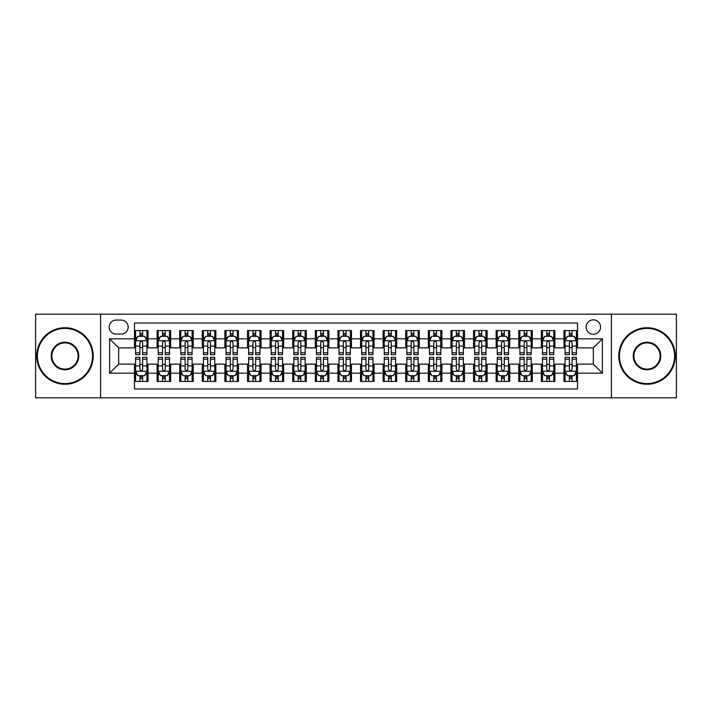 <?xml version="1.0" encoding="UTF-8"?>
<svg xmlns="http://www.w3.org/2000/svg" width="712" height="712" viewBox="0 0 712 712"><rect width="100%" height="100%" fill="white"/><g stroke="black" fill="none" stroke-linecap="round" stroke-linejoin="round"><path stroke-width="1.07" d="M593.336 319.839A7.236 7.236 0 0 0 586.101 327.066A7.236 7.236 0 0 0 593.336 334.302A7.236 7.236 0 0 0 600.563 327.066A7.236 7.236 0 0 0 593.336 319.839M611.412 397.812L676.4 397.812L676.4 314.188L611.412 314.188L611.412 397.812L100.588 397.812L100.588 314.188L35.6 314.188L35.6 397.812L100.588 397.812M577.512 330.573L563.948 330.573L563.948 338.823L554.906 338.823L554.906 347.865L563.948 347.865L563.948 338.823M554.906 338.823L554.906 330.573L541.342 330.573L541.342 338.823L532.309 338.823L532.309 347.865L541.342 347.865L541.342 338.823M532.309 338.823L532.309 330.573L518.745 330.573L518.745 338.823L509.703 338.823L509.703 347.865L518.745 347.865L518.745 338.823M509.703 338.823L509.703 330.573L496.139 330.573L496.139 338.823L487.097 338.823L487.097 347.865L496.139 347.865L496.139 338.823M487.097 338.823L487.097 330.573L473.533 330.573L473.533 338.823L464.491 338.823L464.491 347.865L473.533 347.865L473.533 338.823M464.491 338.823L464.491 330.573L450.936 330.573L450.936 338.823L441.894 338.823L441.894 347.865L450.936 347.865L450.936 338.823M441.894 338.823L441.894 330.573L428.33 330.573L428.33 338.823L419.288 338.823L419.288 347.865L428.33 347.865L428.33 338.823M419.288 338.823L419.288 330.573L405.724 330.573L405.724 338.823L396.682 338.823L396.682 347.865L405.724 347.865L405.724 338.823M396.682 338.823L396.682 330.573L383.127 330.573L383.127 338.823L374.085 338.823L374.085 347.865L383.127 347.865L383.127 338.823M374.085 338.823L374.085 330.573L360.521 330.573L360.521 338.823L351.479 338.823L351.479 347.865L360.521 347.865L360.521 338.823M351.479 338.823L351.479 330.573L337.915 330.573L337.915 338.823L328.873 338.823L328.873 347.865L337.915 347.865L337.915 338.823M328.873 338.823L328.873 330.573L315.318 330.573L315.318 338.823L306.276 338.823L306.276 347.865L315.318 347.865L315.318 338.823M306.276 338.823L306.276 330.573L292.712 330.573L292.712 338.823L283.67 338.823L283.67 347.865L292.712 347.865L292.712 338.823M283.67 338.823L283.67 330.573L270.106 330.573L270.106 338.823L261.064 338.823L261.064 347.865L270.106 347.865L270.106 338.823M261.064 338.823L261.064 330.573L247.509 330.573L247.509 338.823L238.467 338.823L238.467 347.865L247.509 347.865L247.509 338.823M238.467 338.823L238.467 330.573L224.903 330.573L224.903 338.823L215.861 338.823L215.861 347.865L224.903 347.865L224.903 338.823M215.861 338.823L215.861 330.573L202.297 330.573L202.297 338.823L193.255 338.823L193.255 347.865L202.297 347.865L202.297 338.823M193.255 338.823L193.255 330.573L179.691 330.573L179.691 338.823L170.657 338.823L170.657 347.865L179.691 347.865L179.691 338.823M170.657 338.823L170.657 330.573L157.094 330.573L157.094 347.865L148.052 347.865L148.052 330.573L134.488 330.573M134.488 381.427L148.052 381.427L148.052 364.135L157.094 364.135L157.094 381.427L170.657 381.427L170.657 364.135L179.691 364.135L179.691 373.177L170.657 373.177M179.691 373.177L179.691 381.427L193.255 381.427L193.255 364.135L202.297 364.135L202.297 373.177L193.255 373.177M202.297 373.177L202.297 381.427L215.861 381.427L215.861 364.135L224.903 364.135L224.903 373.177L215.861 373.177M224.903 373.177L224.903 381.427L238.467 381.427L238.467 364.135L247.509 364.135L247.509 373.177L238.467 373.177M247.509 373.177L247.509 381.427L261.064 381.427L261.064 364.135L270.106 364.135L270.106 373.177L261.064 373.177M270.106 373.177L270.106 381.427L283.67 381.427L283.67 364.135L292.712 364.135L292.712 373.177L283.67 373.177M292.712 373.177L292.712 381.427L306.276 381.427L306.276 364.135L315.318 364.135L315.318 373.177L306.276 373.177M315.318 373.177L315.318 381.427L328.873 381.427L328.873 364.135L337.915 364.135L337.915 373.177L328.873 373.177M337.915 373.177L337.915 381.427L351.479 381.427L351.479 364.135L360.521 364.135L360.521 373.177L351.479 373.177M360.521 373.177L360.521 381.427L374.085 381.427L374.085 364.135L383.127 364.135L383.127 373.177L374.085 373.177M383.127 373.177L383.127 381.427L396.682 381.427L396.682 364.135L405.724 364.135L405.724 373.177L396.682 373.177M405.724 373.177L405.724 381.427L419.288 381.427L419.288 364.135L428.33 364.135L428.33 373.177L419.288 373.177M428.33 373.177L428.33 381.427L441.894 381.427L441.894 364.135L450.936 364.135L450.936 373.177L441.894 373.177M450.936 373.177L450.936 381.427L464.491 381.427L464.491 364.135L473.533 364.135L473.533 373.177L464.491 373.177M473.533 373.177L473.533 381.427L487.097 381.427L487.097 364.135L496.139 364.135L496.139 373.177L487.097 373.177M496.139 373.177L496.139 381.427L509.703 381.427L509.703 364.135L518.745 364.135L518.745 373.177L509.703 373.177M518.745 373.177L518.745 381.427L532.309 381.427L532.309 364.135L541.342 364.135L541.342 373.177L532.309 373.177M541.342 373.177L541.342 381.427L554.906 381.427L554.906 364.135L563.948 364.135L563.948 373.177L554.906 373.177M116.181 334.079L121.156 334.079A7.004 7.004 0 0 0 128.16 327.066A7.004 7.004 0 0 0 121.156 320.062L116.181 320.062A7.004 7.004 0 0 0 109.176 327.066A7.004 7.004 0 0 0 116.181 334.079M611.412 314.188L100.588 314.188M577.512 338.823L577.512 322.999L134.488 322.999L134.488 347.865L118.664 347.865L118.664 364.135L134.488 364.135L134.488 389.001L577.512 389.001L577.512 364.135L593.336 364.135L593.336 347.865L577.512 347.865L577.512 338.823L602.379 338.823L602.379 373.177L577.512 373.177M134.488 373.177L109.621 373.177L109.621 338.823L134.488 338.823M563.948 373.177L563.948 381.427L577.512 381.427M134.488 336.224L135.618 336.224M139.917 336.224L142.623 336.224M146.921 336.224L148.052 336.224M134.488 347.634L135.618 347.634M139.917 347.634L142.623 347.634M146.921 347.634L148.052 347.634M134.488 364.366L135.618 364.366M139.917 364.366L142.623 364.366M146.921 364.366L148.052 364.366M134.488 375.776L135.618 375.776M139.917 375.776L142.623 375.776M146.921 375.776L148.052 375.776M157.094 347.634L158.224 347.634M162.514 347.634L165.228 347.634M169.527 347.634L170.657 347.634M157.094 336.224L158.224 336.224M162.514 336.224L165.228 336.224M169.527 336.224L170.657 336.224M157.094 364.366L158.224 364.366M162.514 364.366L165.228 364.366M169.527 364.366L170.657 364.366M157.094 375.776L158.224 375.776M162.514 375.776L165.228 375.776M169.527 375.776L170.657 375.776M179.691 364.366L180.821 364.366M185.12 364.366L187.835 364.366M192.124 364.366L193.255 364.366M179.691 375.776L180.821 375.776M185.12 375.776L187.835 375.776M192.124 375.776L193.255 375.776M179.691 336.224L180.821 336.224M185.12 336.224L187.835 336.224M192.124 336.224L193.255 336.224M179.691 347.634L180.821 347.634M185.12 347.634L187.835 347.634M192.124 347.634L193.255 347.634M202.297 364.366L203.427 364.366M207.726 364.366L210.432 364.366M214.73 364.366L215.861 364.366M202.297 375.776L203.427 375.776M207.726 375.776L210.432 375.776M214.73 375.776L215.861 375.776M202.297 336.224L203.427 336.224M207.726 336.224L210.432 336.224M214.73 336.224L215.861 336.224M202.297 347.634L203.427 347.634M207.726 347.634L210.432 347.634M214.73 347.634L215.861 347.634M224.903 364.366L226.033 364.366M230.323 364.366L233.038 364.366M237.336 364.366L238.467 364.366M224.903 375.776L226.033 375.776M230.323 375.776L233.038 375.776M237.336 375.776L238.467 375.776M224.903 336.224L226.033 336.224M230.323 336.224L233.038 336.224M237.336 336.224L238.467 336.224M224.903 347.634L226.033 347.634M230.323 347.634L233.038 347.634M237.336 347.634L238.467 347.634M247.509 364.366L248.639 364.366M252.929 364.366L255.644 364.366M259.933 364.366L261.064 364.366M247.509 375.776L248.639 375.776M252.929 375.776L255.644 375.776M259.933 375.776L261.064 375.776M247.509 336.224L248.639 336.224M252.929 336.224L255.644 336.224M259.933 336.224L261.064 336.224M247.509 347.634L248.639 347.634M252.929 347.634L255.644 347.634M259.933 347.634L261.064 347.634M270.106 364.366L271.236 364.366M275.535 364.366L278.241 364.366M282.539 364.366L283.67 364.366M270.106 375.776L271.236 375.776M275.535 375.776L278.241 375.776M282.539 375.776L283.67 375.776M270.106 336.224L271.236 336.224M275.535 336.224L278.241 336.224M282.539 336.224L283.67 336.224M270.106 347.634L271.236 347.634M275.535 347.634L278.241 347.634M282.539 347.634L283.67 347.634M292.712 364.366L293.842 364.366M298.132 364.366L300.847 364.366M305.145 364.366L306.276 364.366M292.712 375.776L293.842 375.776M298.132 375.776L300.847 375.776M305.145 375.776L306.276 375.776M292.712 336.224L293.842 336.224M298.132 336.224L300.847 336.224M305.145 336.224L306.276 336.224M292.712 347.634L293.842 347.634M298.132 347.634L300.847 347.634M305.145 347.634L306.276 347.634M315.318 364.366L316.448 364.366M320.738 364.366L323.453 364.366M327.743 364.366L328.873 364.366M315.318 375.776L316.448 375.776M320.738 375.776L323.453 375.776M327.743 375.776L328.873 375.776M315.318 336.224L316.448 336.224M320.738 336.224L323.453 336.224M327.743 336.224L328.873 336.224M315.318 347.634L316.448 347.634M320.738 347.634L323.453 347.634M327.743 347.634L328.873 347.634M337.915 364.366L339.046 364.366M343.344 364.366L346.059 364.366M350.349 364.366L351.479 364.366M337.915 375.776L339.046 375.776M343.344 375.776L346.059 375.776M350.349 375.776L351.479 375.776M337.915 336.224L339.046 336.224M343.344 336.224L346.059 336.224M350.349 336.224L351.479 336.224M337.915 347.634L339.046 347.634M343.344 347.634L346.059 347.634M350.349 347.634L351.479 347.634M360.521 364.366L361.651 364.366M365.941 364.366L368.656 364.366M372.954 364.366L374.085 364.366M360.521 375.776L361.651 375.776M365.941 375.776L368.656 375.776M372.954 375.776L374.085 375.776M360.521 336.224L361.651 336.224M365.941 336.224L368.656 336.224M372.954 336.224L374.085 336.224M360.521 347.634L361.651 347.634M365.941 347.634L368.656 347.634M372.954 347.634L374.085 347.634M383.127 364.366L384.257 364.366M388.547 364.366L391.262 364.366M395.552 364.366L396.682 364.366M383.127 375.776L384.257 375.776M388.547 375.776L391.262 375.776M395.552 375.776L396.682 375.776M383.127 336.224L384.257 336.224M388.547 336.224L391.262 336.224M395.552 336.224L396.682 336.224M383.127 347.634L384.257 347.634M388.547 347.634L391.262 347.634M395.552 347.634L396.682 347.634M405.724 364.366L406.855 364.366M411.153 364.366L413.868 364.366M418.158 364.366L419.288 364.366M405.724 375.776L406.855 375.776M411.153 375.776L413.868 375.776M418.158 375.776L419.288 375.776M405.724 336.224L406.855 336.224M411.153 336.224L413.868 336.224M418.158 336.224L419.288 336.224M405.724 347.634L406.855 347.634M411.153 347.634L413.868 347.634M418.158 347.634L419.288 347.634M428.33 364.366L429.461 364.366M433.759 364.366L436.465 364.366M440.764 364.366L441.894 364.366M428.33 375.776L429.461 375.776M433.759 375.776L436.465 375.776M440.764 375.776L441.894 375.776M428.33 336.224L429.461 336.224M433.759 336.224L436.465 336.224M440.764 336.224L441.894 336.224M428.33 347.634L429.461 347.634M433.759 347.634L436.465 347.634M440.764 347.634L441.894 347.634M450.936 364.366L452.067 364.366M456.356 364.366L459.071 364.366M463.361 364.366L464.491 364.366M450.936 375.776L452.067 375.776M456.356 375.776L459.071 375.776M463.361 375.776L464.491 375.776M450.936 336.224L452.067 336.224M456.356 336.224L459.071 336.224M463.361 336.224L464.491 336.224M450.936 347.634L452.067 347.634M456.356 347.634L459.071 347.634M463.361 347.634L464.491 347.634M473.533 364.366L474.664 364.366M478.962 364.366L481.677 364.366M485.967 364.366L487.097 364.366M473.533 375.776L474.664 375.776M478.962 375.776L481.677 375.776M485.967 375.776L487.097 375.776M473.533 336.224L474.664 336.224M478.962 336.224L481.677 336.224M485.967 336.224L487.097 336.224M473.533 347.634L474.664 347.634M478.962 347.634L481.677 347.634M485.967 347.634L487.097 347.634M496.139 364.366L497.27 364.366M501.568 364.366L504.274 364.366M508.573 364.366L509.703 364.366M496.139 375.776L497.27 375.776M501.568 375.776L504.274 375.776M508.573 375.776L509.703 375.776M496.139 336.224L497.27 336.224M501.568 336.224L504.274 336.224M508.573 336.224L509.703 336.224M496.139 347.634L497.27 347.634M501.568 347.634L504.274 347.634M508.573 347.634L509.703 347.634M518.745 364.366L519.876 364.366M524.166 364.366L526.88 364.366M531.179 364.366L532.309 364.366M518.745 375.776L519.876 375.776M524.166 375.776L526.88 375.776M531.179 375.776L532.309 375.776M518.745 336.224L519.876 336.224M524.166 336.224L526.88 336.224M531.179 336.224L532.309 336.224M518.745 347.634L519.876 347.634M524.166 347.634L526.88 347.634M531.179 347.634L532.309 347.634M541.342 364.366L542.473 364.366M546.772 364.366L549.486 364.366M553.776 364.366L554.906 364.366M541.342 375.776L542.473 375.776M546.772 375.776L549.486 375.776M553.776 375.776L554.906 375.776M541.342 336.224L542.473 336.224M546.772 336.224L549.486 336.224M553.776 336.224L554.906 336.224M541.342 347.634L542.473 347.634M546.772 347.634L549.486 347.634M553.776 347.634L554.906 347.634M563.948 364.366L565.079 364.366M569.378 364.366L572.083 364.366M576.382 364.366L577.512 364.366M563.948 375.776L565.079 375.776M569.378 375.776L572.083 375.776M576.382 375.776L577.512 375.776M563.948 336.224L565.079 336.224M569.378 336.224L572.083 336.224M576.382 336.224L577.512 336.224M563.948 347.634L565.079 347.634M569.378 347.634L572.083 347.634M576.382 347.634L577.512 347.634M118.664 347.865L109.621 338.823M118.664 364.135L109.621 373.177M602.379 338.823L593.336 347.865M602.379 373.177L593.336 364.135M142.623 333.51L139.917 333.51M146.921 352.805L142.623 352.805L142.623 354.647L146.921 354.647L146.921 340.852L144.661 336.331L137.879 336.331L135.618 340.852L135.618 354.647L139.917 354.647L139.917 352.805L135.618 352.805M135.618 340.852L135.618 330.573M146.921 340.852L146.921 330.573M139.917 336.331L139.917 330.573M142.623 330.573L142.623 336.331M142.623 352.805L142.623 342.552C141.724 340.808 140.816 340.808 139.917 342.552L139.917 352.805M139.917 378.49L142.623 378.49M135.618 359.195L139.917 359.195L139.917 357.353L135.618 357.353L135.618 371.148L137.879 375.669L144.661 375.669L146.921 371.148L146.921 357.353L142.623 357.353L142.623 359.195L146.921 359.195M146.921 371.148L146.921 381.427M135.618 371.148L135.618 381.427M142.623 375.669L142.623 381.427M139.917 381.427L139.917 375.669M139.917 359.195L139.917 369.448C140.816 371.192 141.724 371.192 142.623 369.448L142.623 359.195M64.988 328.428A27.572 27.572 0 0 0 37.407 356A27.572 27.572 0 0 0 64.988 383.572A27.572 27.572 0 0 0 92.56 356A27.572 27.572 0 0 0 64.988 328.428M64.988 384.257A28.258 28.258 0 0 1 36.73 356A28.258 28.258 0 0 1 64.988 327.743A28.258 28.258 0 0 1 93.236 356A28.258 28.258 0 0 1 64.988 384.257M64.988 342.214A13.786 13.786 0 0 1 78.774 356A13.786 13.786 0 0 1 64.988 369.786A13.786 13.786 0 0 1 51.193 356A13.786 13.786 0 0 1 64.988 342.214M64.988 369.11A13.11 13.11 0 0 0 78.097 356A13.11 13.11 0 0 0 64.988 342.89A13.11 13.11 0 0 0 51.878 356A13.11 13.11 0 0 0 64.988 369.11M647.012 328.428A27.572 27.572 0 0 0 619.44 356A27.572 27.572 0 0 0 647.012 383.572A27.572 27.572 0 0 0 674.593 356A27.572 27.572 0 0 0 647.012 328.428M647.012 384.257A28.258 28.258 0 0 1 618.764 356A28.258 28.258 0 0 1 647.012 327.743A28.258 28.258 0 0 1 675.27 356A28.258 28.258 0 0 1 647.012 384.257M647.012 342.214A13.786 13.786 0 0 1 660.807 356A13.786 13.786 0 0 1 647.012 369.786A13.786 13.786 0 0 1 633.226 356A13.786 13.786 0 0 1 647.012 342.214M647.012 369.11A13.11 13.11 0 0 0 660.122 356A13.11 13.11 0 0 0 647.012 342.89A13.11 13.11 0 0 0 633.903 356A13.11 13.11 0 0 0 647.012 369.11M165.228 333.51L162.514 333.51M169.527 352.805L165.228 352.805L165.228 354.647L169.527 354.647L169.527 340.852L167.267 336.331L160.485 336.331L158.224 340.852L158.224 354.647L162.514 354.647L162.514 352.805L158.224 352.805M158.224 340.852L158.224 330.573M169.527 340.852L169.527 330.573M162.514 336.331L162.514 330.573M165.228 330.573L165.228 336.331M165.228 352.805L165.228 342.552C164.33 340.808 163.422 340.808 162.514 342.552L162.514 352.805M187.835 333.51L185.12 333.51M192.124 352.805L187.835 352.805L187.835 354.647L192.124 354.647L192.124 340.852L189.864 336.331L183.082 336.331L180.821 340.852L180.821 354.647L185.12 354.647L185.12 352.805L180.821 352.805M180.821 340.852L180.821 330.573M192.124 340.852L192.124 330.573M185.12 336.331L185.12 330.573M187.835 330.573L187.835 336.331M187.835 352.805L187.835 342.552C186.927 340.808 186.028 340.808 185.12 342.552L185.12 352.805M210.432 333.51L207.726 333.51M214.73 352.805L210.432 352.805L210.432 354.647L214.73 354.647L214.73 340.852L212.47 336.331L205.688 336.331L203.427 340.852L203.427 354.647L207.726 354.647L207.726 352.805L203.427 352.805M203.427 340.852L203.427 330.573M214.73 340.852L214.73 330.573M207.726 336.331L207.726 330.573M210.432 330.573L210.432 336.331M210.432 352.805L210.432 342.552C209.533 340.808 208.625 340.808 207.726 342.552L207.726 352.805M233.038 333.51L230.323 333.51M237.336 352.805L233.038 352.805L233.038 354.647L237.336 354.647L237.336 340.852L235.076 336.331L228.294 336.331L226.033 340.852L226.033 354.647L230.323 354.647L230.323 352.805L226.033 352.805M226.033 340.852L226.033 330.573M237.336 340.852L237.336 330.573M230.323 336.331L230.323 330.573M233.038 330.573L233.038 336.331M233.038 352.805L233.038 342.552C232.139 340.808 231.231 340.808 230.323 342.552L230.323 352.805M162.514 378.49L165.228 378.49M158.224 359.195L162.514 359.195L162.514 357.353L158.224 357.353L158.224 371.148L160.485 375.669L167.267 375.669L169.527 371.148L169.527 357.353L165.228 357.353L165.228 359.195L169.527 359.195M169.527 371.148L169.527 381.427M158.224 371.148L158.224 381.427M165.228 375.669L165.228 381.427M162.514 381.427L162.514 375.669M162.514 359.195L162.514 369.448C163.422 371.192 164.321 371.192 165.228 369.448L165.228 359.195M185.12 378.49L187.835 378.49M180.821 359.195L185.12 359.195L185.12 357.353L180.821 357.353L180.821 371.148L183.082 375.669L189.864 375.669L192.124 371.148L192.124 357.353L187.835 357.353L187.835 359.195L192.124 359.195M192.124 371.148L192.124 381.427M180.821 371.148L180.821 381.427M187.835 375.669L187.835 381.427M185.12 381.427L185.12 375.669M185.12 359.195L185.12 369.448C186.019 371.192 186.927 371.192 187.835 369.448L187.835 359.195M207.726 378.49L210.432 378.49M203.427 359.195L207.726 359.195L207.726 357.353L203.427 357.353L203.427 371.148L205.688 375.669L212.47 375.669L214.73 371.148L214.73 357.353L210.432 357.353L210.432 359.195L214.73 359.195M214.73 371.148L214.73 381.427M203.427 371.148L203.427 381.427M210.432 375.669L210.432 381.427M207.726 381.427L207.726 375.669M207.726 359.195L207.726 369.448C208.625 371.192 209.533 371.192 210.432 369.448L210.432 359.195M230.323 378.49L233.038 378.49M226.033 359.195L230.323 359.195L230.323 357.353L226.033 357.353L226.033 371.148L228.294 375.669L235.076 375.669L237.336 371.148L237.336 357.353L233.038 357.353L233.038 359.195L237.336 359.195M237.336 371.148L237.336 381.427M226.033 371.148L226.033 381.427M233.038 375.669L233.038 381.427M230.323 381.427L230.323 375.669M230.323 359.195L230.323 369.448C231.231 371.192 232.13 371.192 233.038 369.448L233.038 359.195M255.644 333.51L252.929 333.51M259.933 352.805L255.644 352.805L255.644 354.647L259.933 354.647L259.933 340.852L257.673 336.331L250.891 336.331L248.639 340.852L248.639 354.647L252.929 354.647L252.929 352.805L248.639 352.805M248.639 340.852L248.639 330.573M259.933 340.852L259.933 330.573M252.929 336.331L252.929 330.573M255.644 330.573L255.644 336.331M255.644 352.805L255.644 342.552C254.736 340.808 253.837 340.808 252.929 342.552L252.929 352.805M252.929 378.49L255.644 378.49M248.639 359.195L252.929 359.195L252.929 357.353L248.639 357.353L248.639 371.148L250.891 375.669L257.673 375.669L259.933 371.148L259.933 357.353L255.644 357.353L255.644 359.195L259.933 359.195M259.933 371.148L259.933 381.427M248.639 371.148L248.639 381.427M255.644 375.669L255.644 381.427M252.929 381.427L252.929 375.669M252.929 359.195L252.929 369.448C253.828 371.192 254.736 371.192 255.644 369.448L255.644 359.195M278.241 333.51L275.535 333.51M282.539 352.805L278.241 352.805L278.241 354.647L282.539 354.647L282.539 340.852L280.279 336.331L273.497 336.331L271.236 340.852L271.236 354.647L275.535 354.647L275.535 352.805L271.236 352.805M271.236 340.852L271.236 330.573M282.539 340.852L282.539 330.573M275.535 336.331L275.535 330.573M278.241 330.573L278.241 336.331M278.241 352.805L278.241 342.552C277.342 340.808 276.434 340.808 275.535 342.552L275.535 352.805M300.847 333.51L298.132 333.51M305.145 352.805L300.847 352.805L300.847 354.647L305.145 354.647L305.145 340.852L302.885 336.331L296.103 336.331L293.842 340.852L293.842 354.647L298.132 354.647L298.132 352.805L293.842 352.805M293.842 340.852L293.842 330.573M305.145 340.852L305.145 330.573M298.132 336.331L298.132 330.573M300.847 330.573L300.847 336.331M300.847 352.805L300.847 342.552C299.948 340.808 299.04 340.808 298.132 342.552L298.132 352.805M323.453 333.51L320.738 333.51M327.743 352.805L323.453 352.805L323.453 354.647L327.743 354.647L327.743 340.852L325.482 336.331L318.709 336.331L316.448 340.852L316.448 354.647L320.738 354.647L320.738 352.805L316.448 352.805M316.448 340.852L316.448 330.573M327.743 340.852L327.743 330.573M320.738 336.331L320.738 330.573M323.453 330.573L323.453 336.331M323.453 352.805L323.453 342.552C322.545 340.808 321.646 340.808 320.738 342.552L320.738 352.805M346.059 333.51L343.344 333.51M350.349 352.805L346.059 352.805L346.059 354.647L350.349 354.647L350.349 340.852L348.088 336.331L341.306 336.331L339.046 340.852L339.046 354.647L343.344 354.647L343.344 352.805L339.046 352.805M339.046 340.852L339.046 330.573M350.349 340.852L350.349 330.573M343.344 336.331L343.344 330.573M346.059 330.573L346.059 336.331M346.059 352.805L346.059 342.552C345.151 340.808 344.252 340.808 343.344 342.552L343.344 352.805M368.656 333.51L365.941 333.51M372.954 352.805L368.656 352.805L368.656 354.647L372.954 354.647L372.954 340.852L370.694 336.331L363.912 336.331L361.651 340.852L361.651 354.647L365.941 354.647L365.941 352.805L361.651 352.805M361.651 340.852L361.651 330.573M372.954 340.852L372.954 330.573M365.941 336.331L365.941 330.573M368.656 330.573L368.656 336.331M368.656 352.805L368.656 342.552C367.757 340.808 366.849 340.808 365.941 342.552L365.941 352.805M275.535 378.49L278.241 378.49M271.236 359.195L275.535 359.195L275.535 357.353L271.236 357.353L271.236 371.148L273.497 375.669L280.279 375.669L282.539 371.148L282.539 357.353L278.241 357.353L278.241 359.195L282.539 359.195M282.539 371.148L282.539 381.427M271.236 371.148L271.236 381.427M278.241 375.669L278.241 381.427M275.535 381.427L275.535 375.669M275.535 359.195L275.535 369.448C276.434 371.192 277.342 371.192 278.241 369.448L278.241 359.195M298.132 378.49L300.847 378.49M293.842 359.195L298.132 359.195L298.132 357.353L293.842 357.353L293.842 371.148L296.103 375.669L302.885 375.669L305.145 371.148L305.145 357.353L300.847 357.353L300.847 359.195L305.145 359.195M305.145 371.148L305.145 381.427M293.842 371.148L293.842 381.427M300.847 375.669L300.847 381.427M298.132 381.427L298.132 375.669M298.132 359.195L298.132 369.448C299.04 371.192 299.939 371.192 300.847 369.448L300.847 359.195M320.738 378.49L323.453 378.49M316.448 359.195L320.738 359.195L320.738 357.353L316.448 357.353L316.448 371.148L318.709 375.669L325.482 375.669L327.743 371.148L327.743 357.353L323.453 357.353L323.453 359.195L327.743 359.195M327.743 371.148L327.743 381.427M316.448 371.148L316.448 381.427M323.453 375.669L323.453 381.427M320.738 381.427L320.738 375.669M320.738 359.195L320.738 369.448C321.646 371.192 322.545 371.192 323.453 369.448L323.453 359.195M343.344 378.49L346.059 378.49M339.046 359.195L343.344 359.195L343.344 357.353L339.046 357.353L339.046 371.148L341.306 375.669L348.088 375.669L350.349 371.148L350.349 357.353L346.059 357.353L346.059 359.195L350.349 359.195M350.349 371.148L350.349 381.427M339.046 371.148L339.046 381.427M346.059 375.669L346.059 381.427M343.344 381.427L343.344 375.669M343.344 359.195L343.344 369.448C344.243 371.192 345.151 371.192 346.059 369.448L346.059 359.195M365.941 378.49L368.656 378.49M361.651 359.195L365.941 359.195L365.941 357.353L361.651 357.353L361.651 371.148L363.912 375.669L370.694 375.669L372.954 371.148L372.954 357.353L368.656 357.353L368.656 359.195L372.954 359.195M372.954 371.148L372.954 381.427M361.651 371.148L361.651 381.427M368.656 375.669L368.656 381.427M365.941 381.427L365.941 375.669M365.941 359.195L365.941 369.448C366.849 371.192 367.748 371.192 368.656 369.448L368.656 359.195M391.262 333.51L388.547 333.51M395.552 352.805L391.262 352.805L391.262 354.647L395.552 354.647L395.552 340.852L393.291 336.331L386.518 336.331L384.257 340.852L384.257 354.647L388.547 354.647L388.547 352.805L384.257 352.805M384.257 340.852L384.257 330.573M395.552 340.852L395.552 330.573M388.547 336.331L388.547 330.573M391.262 330.573L391.262 336.331M391.262 352.805L391.262 342.552C390.354 340.808 389.455 340.808 388.547 342.552L388.547 352.805M388.547 378.49L391.262 378.49M384.257 359.195L388.547 359.195L388.547 357.353L384.257 357.353L384.257 371.148L386.518 375.669L393.291 375.669L395.552 371.148L395.552 357.353L391.262 357.353L391.262 359.195L395.552 359.195M395.552 371.148L395.552 381.427M384.257 371.148L384.257 381.427M391.262 375.669L391.262 381.427M388.547 381.427L388.547 375.669M388.547 359.195L388.547 369.448C389.455 371.192 390.354 371.192 391.262 369.448L391.262 359.195M413.868 333.51L411.153 333.51M418.158 352.805L413.868 352.805L413.868 354.647L418.158 354.647L418.158 340.852L415.897 336.331L409.115 336.331L406.855 340.852L406.855 354.647L411.153 354.647L411.153 352.805L406.855 352.805M406.855 340.852L406.855 330.573M418.158 340.852L418.158 330.573M411.153 336.331L411.153 330.573M413.868 330.573L413.868 336.331M413.868 352.805L413.868 342.552C412.96 340.808 412.061 340.808 411.153 342.552L411.153 352.805M411.153 378.49L413.868 378.49M406.855 359.195L411.153 359.195L411.153 357.353L406.855 357.353L406.855 371.148L409.115 375.669L415.897 375.669L418.158 371.148L418.158 357.353L413.868 357.353L413.868 359.195L418.158 359.195M418.158 371.148L418.158 381.427M406.855 371.148L406.855 381.427M413.868 375.669L413.868 381.427M411.153 381.427L411.153 375.669M411.153 359.195L411.153 369.448C412.052 371.192 412.96 371.192 413.868 369.448L413.868 359.195M436.465 333.51L433.759 333.51M440.764 352.805L436.465 352.805L436.465 354.647L440.764 354.647L440.764 340.852L438.503 336.331L431.721 336.331L429.461 340.852L429.461 354.647L433.759 354.647L433.759 352.805L429.461 352.805M429.461 340.852L429.461 330.573M440.764 340.852L440.764 330.573M433.759 336.331L433.759 330.573M436.465 330.573L436.465 336.331M436.465 352.805L436.465 342.552C435.566 340.808 434.658 340.808 433.759 342.552L433.759 352.805M433.759 378.49L436.465 378.49M429.461 359.195L433.759 359.195L433.759 357.353L429.461 357.353L429.461 371.148L431.721 375.669L438.503 375.669L440.764 371.148L440.764 357.353L436.465 357.353L436.465 359.195L440.764 359.195M440.764 371.148L440.764 381.427M429.461 371.148L429.461 381.427M436.465 375.669L436.465 381.427M433.759 381.427L433.759 375.669M433.759 359.195L433.759 369.448C434.658 371.192 435.566 371.192 436.465 369.448L436.465 359.195M459.071 333.51L456.356 333.51M463.361 352.805L459.071 352.805L459.071 354.647L463.361 354.647L463.361 340.852L461.109 336.331L454.327 336.331L452.067 340.852L452.067 354.647L456.356 354.647L456.356 352.805L452.067 352.805M452.067 340.852L452.067 330.573M463.361 340.852L463.361 330.573M456.356 336.331L456.356 330.573M459.071 330.573L459.071 336.331M459.071 352.805L459.071 342.552C458.172 340.808 457.264 340.808 456.356 342.552L456.356 352.805M456.356 378.49L459.071 378.49M452.067 359.195L456.356 359.195L456.356 357.353L452.067 357.353L452.067 371.148L454.327 375.669L461.109 375.669L463.361 371.148L463.361 357.353L459.071 357.353L459.071 359.195L463.361 359.195M463.361 371.148L463.361 381.427M452.067 371.148L452.067 381.427M459.071 375.669L459.071 381.427M456.356 381.427L456.356 375.669M456.356 359.195L456.356 369.448C457.264 371.192 458.163 371.192 459.071 369.448L459.071 359.195M481.677 333.51L478.962 333.51M485.967 352.805L481.677 352.805L481.677 354.647L485.967 354.647L485.967 340.852L483.706 336.331L476.924 336.331L474.664 340.852L474.664 354.647L478.962 354.647L478.962 352.805L474.664 352.805M474.664 340.852L474.664 330.573M485.967 340.852L485.967 330.573M478.962 336.331L478.962 330.573M481.677 330.573L481.677 336.331M481.677 352.805L481.677 342.552C480.769 340.808 479.87 340.808 478.962 342.552L478.962 352.805M478.962 378.49L481.677 378.49M474.664 359.195L478.962 359.195L478.962 357.353L474.664 357.353L474.664 371.148L476.924 375.669L483.706 375.669L485.967 371.148L485.967 357.353L481.677 357.353L481.677 359.195L485.967 359.195M485.967 371.148L485.967 381.427M474.664 371.148L474.664 381.427M481.677 375.669L481.677 381.427M478.962 381.427L478.962 375.669M478.962 359.195L478.962 369.448C479.861 371.192 480.769 371.192 481.677 369.448L481.677 359.195M504.274 333.51L501.568 333.51M508.573 352.805L504.274 352.805L504.274 354.647L508.573 354.647L508.573 340.852L506.312 336.331L499.53 336.331L497.27 340.852L497.27 354.647L501.568 354.647L501.568 352.805L497.27 352.805M497.27 340.852L497.27 330.573M508.573 340.852L508.573 330.573M501.568 336.331L501.568 330.573M504.274 330.573L504.274 336.331M504.274 352.805L504.274 342.552C503.375 340.808 502.467 340.808 501.568 342.552L501.568 352.805M501.568 378.49L504.274 378.49M497.27 359.195L501.568 359.195L501.568 357.353L497.27 357.353L497.27 371.148L499.53 375.669L506.312 375.669L508.573 371.148L508.573 357.353L504.274 357.353L504.274 359.195L508.573 359.195M508.573 371.148L508.573 381.427M497.27 371.148L497.27 381.427M504.274 375.669L504.274 381.427M501.568 381.427L501.568 375.669M501.568 359.195L501.568 369.448C502.467 371.192 503.375 371.192 504.274 369.448L504.274 359.195M526.88 333.51L524.166 333.51M531.179 352.805L526.88 352.805L526.88 354.647L531.179 354.647L531.179 340.852L528.918 336.331L522.136 336.331L519.876 340.852L519.876 354.647L524.166 354.647L524.166 352.805L519.876 352.805M519.876 340.852L519.876 330.573M531.179 340.852L531.179 330.573M524.166 336.331L524.166 330.573M526.88 330.573L526.88 336.331M526.88 352.805L526.88 342.552C525.981 340.808 525.073 340.808 524.166 342.552L524.166 352.805M549.486 333.51L546.772 333.51M553.776 352.805L549.486 352.805L549.486 354.647L553.776 354.647L553.776 340.852L551.515 336.331L544.733 336.331L542.473 340.852L542.473 354.647L546.772 354.647L546.772 352.805L542.473 352.805M542.473 340.852L542.473 330.573M553.776 340.852L553.776 330.573M546.772 336.331L546.772 330.573M549.486 330.573L549.486 336.331M549.486 352.805L549.486 342.552C548.578 340.808 547.679 340.808 546.772 342.552L546.772 352.805M572.083 333.51L569.378 333.51M576.382 352.805L572.083 352.805L572.083 354.647L576.382 354.647L576.382 340.852L574.121 336.331L567.339 336.331L565.079 340.852L565.079 354.647L569.378 354.647L569.378 352.805L565.079 352.805M565.079 340.852L565.079 330.573M576.382 340.852L576.382 330.573M569.378 336.331L569.378 330.573M572.083 330.573L572.083 336.331M572.083 352.805L572.083 342.552C571.184 340.808 570.276 340.808 569.378 342.552L569.378 352.805M524.166 378.49L526.88 378.49M519.876 359.195L524.166 359.195L524.166 357.353L519.876 357.353L519.876 371.148L522.136 375.669L528.918 375.669L531.179 371.148L531.179 357.353L526.88 357.353L526.88 359.195L531.179 359.195M531.179 371.148L531.179 381.427M519.876 371.148L519.876 381.427M526.88 375.669L526.88 381.427M524.166 381.427L524.166 375.669M524.166 359.195L524.166 369.448C525.073 371.192 525.972 371.192 526.88 369.448L526.88 359.195M546.772 378.49L549.486 378.49M542.473 359.195L546.772 359.195L546.772 357.353L542.473 357.353L542.473 371.148L544.733 375.669L551.515 375.669L553.776 371.148L553.776 357.353L549.486 357.353L549.486 359.195L553.776 359.195M553.776 371.148L553.776 381.427M542.473 371.148L542.473 381.427M549.486 375.669L549.486 381.427M546.772 381.427L546.772 375.669M546.772 359.195L546.772 369.448C547.67 371.192 548.578 371.192 549.486 369.448L549.486 359.195M569.378 378.49L572.083 378.49M565.079 359.195L569.378 359.195L569.378 357.353L565.079 357.353L565.079 371.148L567.339 375.669L574.121 375.669L576.382 371.148L576.382 357.353L572.083 357.353L572.083 359.195L576.382 359.195M576.382 371.148L576.382 381.427M565.079 371.148L565.079 381.427M572.083 375.669L572.083 381.427M569.378 381.427L569.378 375.669M569.378 359.195L569.378 369.448C570.276 371.192 571.184 371.192 572.083 369.448L572.083 359.195M157.094 373.177L148.052 373.177M157.094 338.823L148.052 338.823M146.868 340.745L135.672 340.745M135.618 337.577L137.256 337.577M145.284 337.577L146.921 337.577M139.917 346.094L135.618 346.094M146.921 346.094L142.623 346.094M142.623 334.952L139.917 334.952M135.672 371.255L146.868 371.255M146.921 374.423L145.284 374.423M137.256 374.423L135.618 374.423M142.623 365.906L146.921 365.906M135.618 365.906L139.917 365.906M139.917 377.048L142.623 377.048M169.465 340.745L158.278 340.745M158.224 337.577L159.862 337.577M167.89 337.577L169.527 337.577M162.514 346.094L158.224 346.094M169.527 346.094L165.228 346.094M165.228 334.952L162.514 334.952M192.071 340.745L180.884 340.745M180.821 337.577L182.468 337.577M190.487 337.577L192.124 337.577M185.12 346.094L180.821 346.094M192.124 346.094L187.835 346.094M187.835 334.952L185.12 334.952M214.677 340.745L203.481 340.745M203.427 337.577L205.065 337.577M213.093 337.577L214.73 337.577M207.726 346.094L203.427 346.094M214.73 346.094L210.432 346.094M210.432 334.952L207.726 334.952M237.274 340.745L226.087 340.745M226.033 337.577L227.671 337.577M235.699 337.577L237.336 337.577M230.323 346.094L226.033 346.094M237.336 346.094L233.038 346.094M233.038 334.952L230.323 334.952M158.278 371.255L169.465 371.255M169.527 374.423L167.89 374.423M159.862 374.423L158.224 374.423M165.228 365.906L169.527 365.906M158.224 365.906L162.514 365.906M162.514 377.048L165.228 377.048M180.884 371.255L192.071 371.255M192.124 374.423L190.487 374.423M182.468 374.423L180.821 374.423M187.835 365.906L192.124 365.906M180.821 365.906L185.12 365.906M185.12 377.048L187.835 377.048M203.481 371.255L214.677 371.255M214.73 374.423L213.093 374.423M205.065 374.423L203.427 374.423M210.432 365.906L214.73 365.906M203.427 365.906L207.726 365.906M207.726 377.048L210.432 377.048M226.087 371.255L237.274 371.255M237.336 374.423L235.699 374.423M227.671 374.423L226.033 374.423M233.038 365.906L237.336 365.906M226.033 365.906L230.323 365.906M230.323 377.048L233.038 377.048M259.88 340.745L248.693 340.745M248.639 337.577L250.277 337.577M258.296 337.577L259.933 337.577M252.929 346.094L248.639 346.094M259.933 346.094L255.644 346.094M255.644 334.952L252.929 334.952M248.693 371.255L259.88 371.255M259.933 374.423L258.296 374.423M250.277 374.423L248.639 374.423M255.644 365.906L259.933 365.906M248.639 365.906L252.929 365.906M252.929 377.048L255.644 377.048M282.486 340.745L271.299 340.745M271.236 337.577L272.874 337.577M280.902 337.577L282.539 337.577M275.535 346.094L271.236 346.094M282.539 346.094L278.241 346.094M278.241 334.952L275.535 334.952M305.083 340.745L293.896 340.745M293.842 337.577L295.48 337.577M303.508 337.577L305.145 337.577M298.132 346.094L293.842 346.094M305.145 346.094L300.847 346.094M300.847 334.952L298.132 334.952M327.689 340.745L316.502 340.745M316.448 337.577L318.086 337.577M326.105 337.577L327.743 337.577M320.738 346.094L316.448 346.094M327.743 346.094L323.453 346.094M323.453 334.952L320.738 334.952M350.295 340.745L339.108 340.745M339.046 337.577L340.683 337.577M348.711 337.577L350.349 337.577M343.344 346.094L339.046 346.094M350.349 346.094L346.059 346.094M346.059 334.952L343.344 334.952M372.892 340.745L361.705 340.745M361.651 337.577L363.289 337.577M371.317 337.577L372.954 337.577M365.941 346.094L361.651 346.094M372.954 346.094L368.656 346.094M368.656 334.952L365.941 334.952M271.299 371.255L282.486 371.255M282.539 374.423L280.902 374.423M272.874 374.423L271.236 374.423M278.241 365.906L282.539 365.906M271.236 365.906L275.535 365.906M275.535 377.048L278.241 377.048M293.896 371.255L305.083 371.255M305.145 374.423L303.508 374.423M295.48 374.423L293.842 374.423M300.847 365.906L305.145 365.906M293.842 365.906L298.132 365.906M298.132 377.048L300.847 377.048M316.502 371.255L327.689 371.255M327.743 374.423L326.105 374.423M318.086 374.423L316.448 374.423M323.453 365.906L327.743 365.906M316.448 365.906L320.738 365.906M320.738 377.048L323.453 377.048M339.108 371.255L350.295 371.255M350.349 374.423L348.711 374.423M340.683 374.423L339.046 374.423M346.059 365.906L350.349 365.906M339.046 365.906L343.344 365.906M343.344 377.048L346.059 377.048M361.705 371.255L372.892 371.255M372.954 374.423L371.317 374.423M363.289 374.423L361.651 374.423M368.656 365.906L372.954 365.906M361.651 365.906L365.941 365.906M365.941 377.048L368.656 377.048M395.498 340.745L384.311 340.745M384.257 337.577L385.895 337.577M393.914 337.577L395.552 337.577M388.547 346.094L384.257 346.094M395.552 346.094L391.262 346.094M391.262 334.952L388.547 334.952M384.311 371.255L395.498 371.255M395.552 374.423L393.914 374.423M385.895 374.423L384.257 374.423M391.262 365.906L395.552 365.906M384.257 365.906L388.547 365.906M388.547 377.048L391.262 377.048M418.104 340.745L406.917 340.745M406.855 337.577L408.492 337.577M416.52 337.577L418.158 337.577M411.153 346.094L406.855 346.094M418.158 346.094L413.868 346.094M413.868 334.952L411.153 334.952M406.917 371.255L418.104 371.255M418.158 374.423L416.52 374.423M408.492 374.423L406.855 374.423M413.868 365.906L418.158 365.906M406.855 365.906L411.153 365.906M411.153 377.048L413.868 377.048M440.701 340.745L429.514 340.745M429.461 337.577L431.098 337.577M439.126 337.577L440.764 337.577M433.759 346.094L429.461 346.094M440.764 346.094L436.465 346.094M436.465 334.952L433.759 334.952M429.514 371.255L440.701 371.255M440.764 374.423L439.126 374.423M431.098 374.423L429.461 374.423M436.465 365.906L440.764 365.906M429.461 365.906L433.759 365.906M433.759 377.048L436.465 377.048M463.307 340.745L452.12 340.745M452.067 337.577L453.704 337.577M461.723 337.577L463.361 337.577M456.356 346.094L452.067 346.094M463.361 346.094L459.071 346.094M459.071 334.952L456.356 334.952M452.12 371.255L463.307 371.255M463.361 374.423L461.723 374.423M453.704 374.423L452.067 374.423M459.071 365.906L463.361 365.906M452.067 365.906L456.356 365.906M456.356 377.048L459.071 377.048M485.913 340.745L474.726 340.745M474.664 337.577L476.301 337.577M484.329 337.577L485.967 337.577M478.962 346.094L474.664 346.094M485.967 346.094L481.677 346.094M481.677 334.952L478.962 334.952M474.726 371.255L485.913 371.255M485.967 374.423L484.329 374.423M476.301 374.423L474.664 374.423M481.677 365.906L485.967 365.906M474.664 365.906L478.962 365.906M478.962 377.048L481.677 377.048M508.519 340.745L497.323 340.745M497.27 337.577L498.907 337.577M506.935 337.577L508.573 337.577M501.568 346.094L497.27 346.094M508.573 346.094L504.274 346.094M504.274 334.952L501.568 334.952M497.323 371.255L508.519 371.255M508.573 374.423L506.935 374.423M498.907 374.423L497.27 374.423M504.274 365.906L508.573 365.906M497.27 365.906L501.568 365.906M501.568 377.048L504.274 377.048M531.116 340.745L519.929 340.745M519.876 337.577L521.513 337.577M529.532 337.577L531.179 337.577M524.166 346.094L519.876 346.094M531.179 346.094L526.88 346.094M526.88 334.952L524.166 334.952M553.722 340.745L542.535 340.745M542.473 337.577L544.11 337.577M552.138 337.577L553.776 337.577M546.772 346.094L542.473 346.094M553.776 346.094L549.486 346.094M549.486 334.952L546.772 334.952M576.328 340.745L565.132 340.745M565.079 337.577L566.716 337.577M574.744 337.577L576.382 337.577M569.378 346.094L565.079 346.094M576.382 346.094L572.083 346.094M572.083 334.952L569.378 334.952M519.929 371.255L531.116 371.255M531.179 374.423L529.532 374.423M521.513 374.423L519.876 374.423M526.88 365.906L531.179 365.906M519.876 365.906L524.166 365.906M524.166 377.048L526.88 377.048M542.535 371.255L553.722 371.255M553.776 374.423L552.138 374.423M544.11 374.423L542.473 374.423M549.486 365.906L553.776 365.906M542.473 365.906L546.772 365.906M546.772 377.048L549.486 377.048M565.132 371.255L576.328 371.255M576.382 374.423L574.744 374.423M566.716 374.423L565.079 374.423M572.083 365.906L576.382 365.906M565.079 365.906L569.378 365.906M569.378 377.048L572.083 377.048"/></g></svg>
